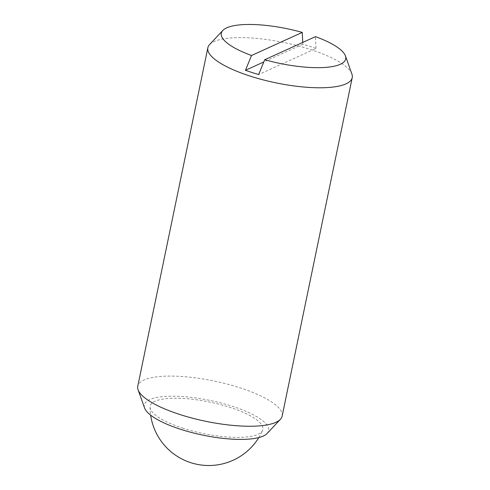 <?xml version="1.0" encoding="UTF-8"?>
<svg xmlns="http://www.w3.org/2000/svg" width="490" height="490" viewBox="0 0 490 490"><rect width="100%" height="100%" fill="white"/><g stroke="black" fill="none" stroke-linecap="round" stroke-linejoin="round"><path stroke-width="0.37" stroke-dasharray="2.45 1.84" d="M183.352 428.334A57.575 16.066 -168.3 0 1 150.032 407.08A57.575 16.066 -168.3 0 1 154.999 401.286A57.575 16.066 -168.3 0 1 229.663 407.27A57.575 16.066 -168.3 0 1 262.597 430.392A57.575 16.066 -168.3 0 1 183.352 428.334M282.142 416.114A73.721 20.568 11.7 0 0 239.604 387.682A73.721 20.568 11.7 0 0 137.763 386.212M351.912 74.064A73.721 20.568 11.7 0 0 309.698 49.221A73.721 20.568 11.7 0 0 209.579 44.59M267.209 433.405A63.504 17.72 11.7 0 0 232.052 406.185A63.504 17.72 11.7 0 0 169.834 396.22A63.504 17.72 11.7 0 0 144.599 408.017M302.734 42.434L302.814 44.223A71.681 19.998 -168.3 0 1 309.564 46.268A71.681 19.998 -168.3 0 1 316.007 48.455L258.653 74.529M302.814 44.223L263.798 61.961M316.007 48.455L315.456 36.646M150.032 407.08A58.763 58.763 0 0 0 150.638 415.152M258.836 437.564A58.763 58.763 0 0 0 262.597 430.392"/><path stroke-width="0.73" d="M222.791 30.46L209.579 44.59A73.721 20.568 11.7 0 0 207.858 47.757L137.763 386.212A73.721 20.568 11.7 0 0 138.088 389.807A73.721 20.568 11.7 0 0 180.302 414.644A73.721 20.568 11.7 0 0 280.421 419.281A73.721 20.568 11.7 0 0 282.142 416.114L352.237 77.653A73.721 20.568 11.7 0 0 351.912 74.064L345.401 55.854A63.504 17.72 11.7 0 0 315.456 36.646L264.716 59.719L258.653 74.529A71.681 19.998 -168.3 0 1 251.909 72.483A71.681 19.998 -168.3 0 1 245.466 70.303L251.529 55.486L302.263 32.414A63.504 17.72 11.7 0 0 222.791 30.46A63.504 17.72 11.7 0 0 251.529 55.486M207.858 47.757A73.721 20.568 11.7 0 0 250.396 76.183A73.721 20.568 11.7 0 0 352.237 77.653M138.088 389.807L144.599 408.017A63.504 17.72 11.7 0 0 180.969 429.418A63.504 17.72 11.7 0 0 267.209 433.405L280.421 419.281M302.263 32.414L302.734 42.434M263.798 61.961L245.466 70.303M264.716 59.719A63.504 17.72 11.7 0 0 345.401 55.854M150.638 415.152A58.763 58.763 0 0 0 258.836 437.564"/></g></svg>
